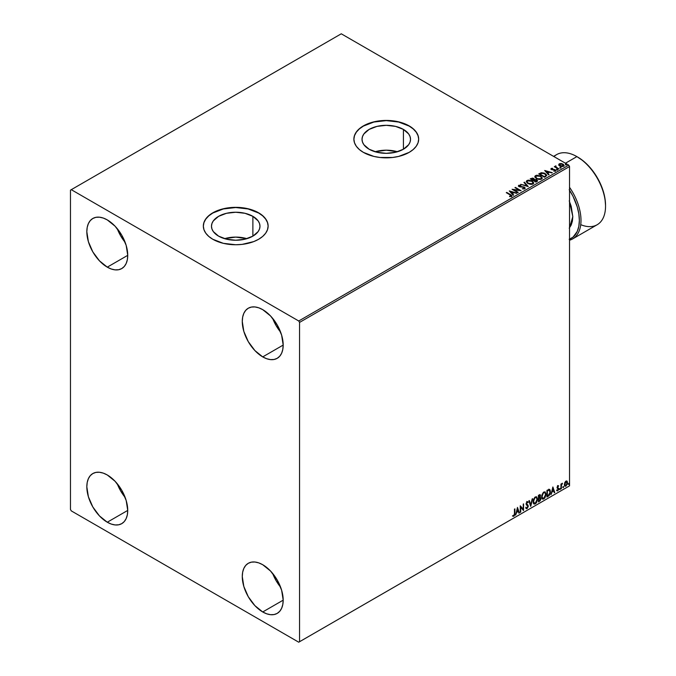 <?xml version="1.0" encoding="UTF-8"?>
<svg xmlns="http://www.w3.org/2000/svg" width="676" height="676" viewBox="0 0 676 676"><rect width="100%" height="100%" fill="white"/><g stroke="black" fill="none" stroke-linecap="round" stroke-linejoin="round"><path stroke-width="1.01" d="M397.429 151.754A24.252 14.002 0 0 0 375.112 151.754L386.275 150.19L397.429 151.754M403.42 129.42L403.42 149.227L395.553 152.261L386.275 153.325L376.988 152.261L369.121 149.227A24.252 14.002 180 0 1 362.023 139.324A24.252 14.002 180 0 1 376.988 126.387A24.252 14.002 180 0 1 403.42 129.42L408.676 133.966L410.053 136.594L410.526 139.324L410.053 142.053L408.676 144.681L403.42 149.227L403.42 129.42A24.252 14.002 180 0 1 410.526 139.324A24.252 14.002 180 0 1 395.553 152.261A24.252 14.002 180 0 1 369.121 149.227L363.865 144.681L362.488 142.053L362.023 139.324L362.488 136.594L363.865 133.966L369.121 129.42L376.988 126.387L386.275 125.322L395.553 126.387L403.42 129.42M246.884 238.67A24.252 14.002 0 0 0 224.576 238.67L235.73 237.099L246.884 238.67M252.883 216.337L252.883 236.135L245.008 239.177L235.73 240.242L226.452 239.177L218.585 236.135A24.252 14.002 180 0 1 211.478 226.24A24.252 14.002 180 0 1 226.452 213.303A24.252 14.002 180 0 1 252.883 216.337L258.139 220.883L259.516 223.502L259.981 226.24L259.516 228.97L258.139 231.598L252.883 236.135L252.883 216.337A24.252 14.002 180 0 1 259.981 226.24A24.252 14.002 180 0 1 245.008 239.177A24.252 14.002 180 0 1 218.585 236.135L213.329 231.598L211.943 228.97L211.478 226.24L211.943 223.502L213.329 220.883L218.585 216.337L226.452 213.303L235.73 212.239L245.008 213.303L252.883 216.337M268.127 226.147A32.397 18.708 0 0 0 258.638 213.016L258.638 212.822A32.397 18.708 180 0 1 268.127 226.046A32.397 18.708 180 0 1 248.126 243.326A32.397 18.708 180 0 1 212.822 239.279L223.334 243.326L235.73 244.754L242.05 244.391L253.728 241.602L258.638 239.279L262.668 236.439L265.66 233.203L267.502 229.696L268.127 226.046L267.502 222.404L265.66 218.889L262.668 215.661L258.638 212.822L248.126 208.766L235.73 207.346L223.334 208.766L212.822 212.822L208.791 215.661L205.8 218.889L203.958 222.404L203.332 226.046L203.958 229.696L205.8 233.203L208.791 236.439L212.822 239.279A32.397 18.708 180 0 1 203.332 226.046A32.397 18.708 180 0 1 223.334 208.766A32.397 18.708 180 0 1 258.638 212.822L258.638 213.016A32.397 18.708 0 0 0 223.41 208.943A32.397 18.708 0 0 0 203.332 226.147M418.664 139.231A32.397 18.708 0 0 0 409.183 126.099L409.183 125.913A32.397 18.708 180 0 1 418.672 139.138A32.397 18.708 180 0 1 398.671 156.418A32.397 18.708 180 0 1 363.367 152.362L373.87 156.418L379.954 157.483L392.595 157.483L398.671 156.418L409.183 152.362L413.205 149.531L416.205 146.295L418.047 142.788L418.672 139.138L418.047 135.487L416.205 131.981L413.205 128.744L409.183 125.913L398.671 121.857L386.275 120.429L373.87 121.857L368.276 123.581L363.367 125.913L359.336 128.744L356.337 131.981L354.494 135.487L353.878 139.138L354.494 142.788L356.337 146.295L359.336 149.531L363.367 152.362A32.397 18.708 180 0 1 353.878 139.138A32.397 18.708 180 0 1 373.87 121.857A32.397 18.708 180 0 1 409.183 125.913L409.183 126.099A32.397 18.708 0 0 0 373.946 122.026A32.397 18.708 0 0 0 353.878 139.231M272.673 573.451A28.924 16.697 -120 0 0 280.608 587.19L276.087 580.642L272.673 573.451M262.727 611.966A28.924 16.697 60 0 1 243.833 586.481A28.924 16.697 60 0 1 248.269 563.302A28.924 16.697 60 0 1 262.727 564.73L270.561 571.051L277.194 580L281.63 590.224L283.185 600.161L262.727 611.966L254.903 605.654L248.269 596.705L243.833 586.481L242.278 576.543L242.667 572.158L243.833 568.406L245.726 565.406L248.269 563.302L251.362 562.153L254.903 562.01L258.739 562.88L262.727 564.73A28.924 16.697 60 0 1 281.63 590.224A28.924 16.697 60 0 1 277.194 613.402L274.093 614.552L270.561 614.687L266.724 613.816L262.727 611.966L283.185 600.161L282.788 604.538L281.63 608.299L279.737 611.29L277.194 613.402A28.924 16.697 60 0 1 262.727 611.966M117.227 228.623A28.924 16.697 -120 0 0 125.153 242.363M107.281 267.147A28.924 16.697 60 0 1 88.387 241.653A28.924 16.697 60 0 1 92.815 218.475A28.924 16.697 60 0 1 107.281 219.911L115.106 226.223L121.748 235.18L126.175 245.396L127.739 255.334L107.281 267.147L99.457 260.826L92.815 251.878L88.387 241.653L86.824 231.716L87.221 227.339L88.387 223.579L90.271 220.587L92.815 218.475L95.916 217.326L99.457 217.19L103.293 218.061L107.281 219.911A28.924 16.697 60 0 1 126.175 245.396A28.924 16.697 60 0 1 121.748 268.575L118.646 269.724L115.106 269.868L111.27 268.997L107.281 267.147L127.739 255.334L127.341 259.719L126.175 263.471L124.291 266.471L121.748 268.575A28.924 16.697 60 0 1 107.281 267.147M272.673 318.371A28.924 16.697 -120 0 0 280.608 332.119L276.087 325.562L272.673 318.371M262.727 356.894A28.924 16.697 60 0 1 243.833 331.401A28.924 16.697 60 0 1 248.269 308.222A28.924 16.697 60 0 1 262.727 309.659L270.561 315.971L277.194 324.928L281.63 335.144L283.185 345.081L262.727 356.894L254.903 350.574L248.269 341.625L243.833 331.401L242.278 321.463L242.667 317.086L243.833 313.326L245.726 310.335L248.269 308.222L251.362 307.073L254.903 306.938L258.739 307.808L262.727 309.659A28.924 16.697 60 0 1 281.63 335.144A28.924 16.697 60 0 1 277.194 358.322L274.093 359.471L270.561 359.615L266.724 358.745L262.727 356.894L283.185 345.081L282.788 349.467L281.63 353.227L279.737 356.218L277.194 358.322A28.924 16.697 60 0 1 262.727 356.894M117.227 483.703A28.924 16.697 -120 0 0 125.153 497.443L120.632 490.894L117.218 483.703M107.281 522.218A28.924 16.697 60 0 1 88.387 496.733A28.924 16.697 60 0 1 92.815 473.555A28.924 16.697 60 0 1 107.281 474.983L115.106 481.304L121.748 490.252L126.175 500.477L127.739 510.414L107.281 522.218L99.457 515.906L92.815 506.949L88.387 496.733L86.824 486.796L87.221 482.41L88.387 478.659L90.271 475.659L92.815 473.555L95.916 472.406L99.457 472.262L103.293 473.132L107.281 474.983A28.924 16.697 60 0 1 126.175 500.477A28.924 16.697 60 0 1 121.748 523.655L118.646 524.804L115.106 524.939L111.27 524.069L107.281 522.218L127.739 510.414L127.341 514.791L126.175 518.551L124.291 521.542L121.748 523.655A28.924 16.697 60 0 1 107.281 522.218M70.465 190.15L70.465 509.467L71.284 510.887L298.733 642.2L569.538 485.85L299.544 641.727L299.544 322.41L569.538 166.533L569.538 485.85L569.538 166.533L568.719 165.113L298.733 320.99L71.284 189.677L341.27 33.8L568.719 165.113L341.27 33.8L70.465 190.15L70.465 509.467L71.284 510.887L298.733 642.2L299.544 641.727L299.544 322.41L298.733 320.99L71.284 189.677L70.465 190.15M566.725 480.966L567.13 481.227L565.939 481.118L564.756 482.605L564.418 485.368L565.753 486.213L567.341 484.084L567.232 481.363L566.623 480.94L565.584 481.38L564.325 484.565L564.984 486.213L565.939 486.12L567.553 482.698L566.894 481.042M560.945 488.917L561.528 484.971L562.415 483.255L561.384 484.548L561.384 483.83L560.945 484.084L560.945 488.917L561.46 485.343L562.491 483.281L561.384 484.548L561.384 483.83L560.945 484.084L560.945 488.917M557.894 485.765L557.066 487.709L558.275 489.449L557.768 490.252L557.159 490.092L557.286 490.928L558.621 489.669L558.663 488.359L557.497 487.235L558.748 485.959L557.894 485.765L557.058 487.514L558.3 489.162L556.906 490.683L557.818 490.81L558.748 488.883L557.497 487.235L558.748 485.959L557.894 485.765L558.748 485.959M548.253 496.252L549.58 495.026L550.34 492.973L550.171 490.117L549.326 489.365L546.926 490.404L546.926 497.021L548.253 496.252L546.926 496.64L548.253 496.252L550.45 491.756L549.157 489.356L546.926 490.404L546.926 497.021L548.253 496.252M538.409 501.938L540.124 500.798L540.825 499.336L540.682 497.722L539.997 497.452L540.538 495.728L540.014 494.612L538.409 495.322L538.409 501.938L539.549 501.271L540.901 498.618L539.997 497.452L540.538 495.728L540.141 494.663L538.409 495.322L538.409 501.938M530.694 506.383L532.603 498.668L530.736 504.769L529.342 500.553L528.86 500.832L530.77 506.341L532.603 498.668L530.736 504.769L529.342 500.553L528.86 500.832L530.694 506.383M520.714 512.154L520.714 507.228L523.57 510.498L523.57 503.882L523.131 509.07L520.267 505.792L520.267 512.408L520.714 512.154L520.267 512.028L520.714 512.154L520.714 507.228L523.477 510.557L523.57 503.882L523.131 509.07L520.267 505.792L520.267 512.408L520.714 512.154M512.78 516.134L513.861 516.27L514.909 513.354L514.909 508.884L514.419 514.588L512.78 516.134L513.861 516.27L514.799 514.884L514.909 508.884L514.47 509.138L514.47 513.54L513.861 515.602L513.008 515.501L513 516.287M517.478 507.406L515.644 515.078L516.709 512.34L518.323 511.411L518.906 513.194L519.388 512.915L517.478 507.406L515.644 515.078L516.709 512.34L518.323 511.411L518.906 513.194L519.388 512.915L517.478 507.406M526.765 501.491L528.201 502.167L527.094 501.685L526.072 503.814L527.829 506.408L527.035 507.989L526.131 507.406L525.776 507.946L527.06 508.648L528.252 506.485L527.99 505.149L526.511 503.535L526.959 502.454L527.855 502.767L528.201 502.167L527.466 501.567L526.832 501.879L526.122 504.304L527.821 506.645L526.942 508.031L526.131 507.406L526.038 508.437L527.06 508.648L526.165 508.58M533.119 501.71L533.406 503.274L534.353 504.11L536.305 502.978L537.496 499.741L536.676 496.86L534.784 497.333L533.246 500.46L534.023 503.983L535.333 503.882L537.521 499.133L536.626 496.835L535.291 496.945L533.119 501.71M541.637 496.792L541.924 498.364L542.87 499.192L544.822 498.06L546.014 494.824L545.194 491.951L543.301 492.415L541.763 495.542L542.541 499.065L543.842 498.964L546.039 494.215L545.135 491.917L543.808 492.027L541.637 496.792M552.867 486.973L551.033 494.646L552.106 491.908L553.712 490.979L554.303 492.762L554.776 492.483L552.867 486.973L551.033 494.646L552.106 491.908L553.712 490.979L554.303 492.762L554.776 492.483L552.867 486.973M559.551 489.263L560.074 489.458L560.193 488.52L559.576 489.061L559.922 489.601L560.286 488.832L559.922 488.495L559.551 489.263L559.922 489.601M562.931 487.312L563.454 487.506L563.573 486.576L562.947 487.109L563.294 487.649L563.666 486.889L563.294 486.543L563.294 487.649M568.44 484.126L568.964 484.329L569.082 483.391L568.457 483.932L568.803 484.472L569.167 483.703L568.803 483.365L568.44 484.126L568.803 484.472M558.731 164.876L561.604 166.575L564.071 165.764L563.37 164.344L561.105 163.499L559.229 163.786L558.731 164.876L559.787 165.975L563.556 166.288L564.114 165.502L563.023 164.116L561.105 163.499L559.229 163.786L558.68 164.952M558.494 169.127L558.934 168.873L555.942 166.989L555.917 165.865L555.25 166.161L555.368 166.811L554.303 166.71L558.494 169.127L558.934 168.873L556.162 167.192L555.917 165.865L555.368 166.811L554.303 166.71L558.494 169.127M553.821 171.189L555.435 170.977L555.157 169.744L552.081 169.761L551.726 168.713L552.63 168.29L551.185 168.434L550.906 169.017L551.616 169.642L554.937 170.166L553.957 171.18L555.435 170.977L555.672 170.217L554.582 169.507L551.861 169.287L551.641 168.78L552.63 168.29L551.185 168.434L552.63 168.662M545.802 176.461L546.647 174.974L544.349 173.157L541.451 172.71L538.738 173.918L544.467 177.23L546.732 175.354L545.202 173.58L541.18 172.752L538.738 173.918L544.467 177.23L545.802 176.461M534.454 179.537L533.77 178.43L530.221 178.836L535.95 182.148L537.538 181.084L536.82 179.765L534.454 179.444L532.739 178.058L530.221 178.836L535.95 182.148L537.623 180.779L536.82 179.765L534.471 179.672M528.243 186.593L524.424 182.19L523.942 182.461L526.9 185.773L520.681 184.345L528.243 186.593L524.424 182.19L523.942 182.461L526.9 185.773L520.681 184.345L528.243 186.593M518.255 192.364L513.997 189.897L521.12 190.708L515.391 187.404L514.951 187.658L519.227 190.125L512.087 189.305L517.816 192.618L518.255 192.364L513.997 189.897L521.12 190.708L515.391 187.404L514.951 187.658L519.227 190.125L512.087 189.305L518.255 192.364M511.555 196.395L510.6 194.637L506.73 192.406L506.29 192.66L511.081 195.55L509.594 196.26L509.814 196.64L511.707 196.302L511.749 195.432L506.73 192.406L506.29 192.66L510.101 194.857L510.963 196.065L509.594 196.26L509.814 196.64L511.943 196.251M509.298 190.919L513.194 195.288L513.667 195.009L512.425 193.606L514.03 192.677L516.937 193.125L509.298 190.919L513.194 195.288L513.667 195.009L512.425 193.606L514.03 192.677L516.937 193.125L509.298 190.919M518.441 186.01L518.762 185.283L519.075 186.644L523.968 187.438L524.137 188.832L522.218 188.798L524.753 188.773L525.134 187.953L524.128 187.041L519.269 186.213L519.345 185.63L520.841 185.207L518.762 185.283L518.855 186.5L524.128 187.539L524.137 188.46L522.218 188.798L524.179 188.976L525.168 188.181M527.829 183.559L531.758 184.404L533.263 183.847L533.744 182.85L531.657 180.712L528.235 180.146L526.731 180.712L526.258 181.709L527.829 183.559L533.018 184.007L533.753 182.951L532.206 180.999L526.967 180.551L526.258 181.616L527.829 183.559M536.347 178.641L540.276 179.486L541.78 178.929L542.262 177.94L540.454 175.937L536.752 175.228L535.248 175.794L534.775 176.791L536.347 178.641L541.535 179.089L542.27 178.033L540.724 176.081L535.485 175.633L534.775 176.698L536.347 178.641M544.687 170.487L548.582 174.856L549.056 174.577L547.813 173.174L549.419 172.245L552.326 172.693L544.687 170.487L548.582 174.856L549.056 174.577L547.813 173.174L549.419 172.245L552.326 172.693L544.687 170.487M556.694 169.701L557.649 169.515L556.787 169.152L556.694 169.701L557.539 169.769L556.585 169.211M560.074 167.749L561.029 167.564L560.167 167.2L560.074 167.749L560.919 167.817L559.965 167.268M565.575 164.572L566.539 164.386L565.668 164.023L565.575 164.572L566.42 164.64L566.311 164.15L565.466 164.082L565.575 164.572L565.466 164.082M117.218 228.623L120.632 235.814L125.153 242.371M418.672 139.138L418.047 135.673L416.205 132.166L413.205 128.93L409.183 126.099L398.671 122.043L386.275 120.624L373.87 122.043L363.367 126.099L359.336 128.93L356.337 132.166L354.494 135.673L353.878 139.324M268.127 226.046L267.502 222.59L265.66 219.083L262.668 215.847L258.638 213.016L248.126 208.96L235.73 207.532L223.334 208.96L212.822 213.016L208.791 215.847L205.8 219.083L203.958 222.59L203.332 226.24M511.935 196.167L510.6 195.018L511.555 196.775M511.149 196.108L509.594 196.64L511.09 195.956M509.679 191.342L516.506 193.37L509.679 191.342M512.425 193.987L513.447 195.136L512.425 193.987M510.718 192.077L512.019 193.539L513.253 192.829L512.019 193.539L510.718 191.697L513.253 192.449L512.019 193.159L510.718 192.077M512.78 189.702L519.227 190.497L512.78 189.702M515.281 187.844L515.391 187.404L520.444 190.691L515.281 187.844M513.997 190.277L517.926 192.55L513.997 190.277M523.968 187.438L524.137 188.46M524.137 188.832L523.968 187.81L524.137 188.832L524.432 188.452M518.762 185.283L520.841 185.579L518.762 185.283L518.408 185.815M524.753 188.773L524.415 187.184L519.498 186.753L520.503 187.032L519.498 186.753L519.345 185.63L520.841 185.207L518.408 186.179M519.498 186.382L519.345 185.63M524.415 187.565L525.142 188.359L524.415 187.565M519.498 186.753L519.16 186.179M521.111 184.48L526.9 186.154L521.111 184.48M524.17 182.714L524.424 182.19L527.931 186.5L524.17 182.714M533.744 183.23L532.688 181.692L530.398 180.661L527.55 180.669L526.274 181.785L526.967 180.551L532.206 180.999L533.736 183.137M532.942 182.79L532.316 184.109L530.254 184.345L527.871 183.424L527.01 182.055M533.018 183.221L532.418 184.049L528.269 183.678L527.027 181.945M527.576 180.881L531.758 181.252L533.018 182.782L532.418 183.678L528.269 183.306L527.01 181.743L527.576 180.881L529.063 180.543L531.961 181.379L532.967 183.086L531.649 183.948L529.173 183.72L527.086 182.148L527.576 180.881M534.454 179.444L536.82 179.765L537.597 180.965M537.597 180.982L536.313 179.909L534.454 179.816M536.381 180.019L535.806 181.548L533.677 180.323L535.806 181.929L533.677 180.323L536.203 179.926L536.879 181.033L535.806 181.929L533.677 180.703L534.665 179.824L536.381 180.019L536.305 181.641L536.381 180.399L536.305 181.641L535.806 181.548L536.305 181.641M533.803 179.824L533.085 180.357L531.252 178.92L533.339 178.692L533.313 180.23M533.339 178.692L533.085 179.985L531.252 178.92L533.085 180.357L531.252 178.92L533.17 178.599L533.837 179.275L533.313 179.85M534.792 176.892L535.485 175.633L540.724 176.081L542.253 178.219M542.262 178.312L541.206 176.774L538.916 175.743L536.068 175.752L534.775 176.985M541.459 177.873L540.935 179.132L538.772 179.427L536.389 178.506L535.527 177.137M541.535 178.303L540.935 179.132L541.518 177.687L540.276 176.335L541.535 177.864L540.935 178.76L536.778 178.76L540.935 179.132L537.217 178.608L535.527 176.825L536.093 175.963L540.276 176.335L538.282 175.667L535.637 176.394L536.778 178.76L535.544 177.028M539.068 174.112L541.18 172.752L545.202 173.58L546.715 175.549L545.447 174.104L542.836 173.107L539.068 174.112M545.955 175.557L544.324 177.011L539.769 174.383L544.324 177.011L539.769 174.002L541.484 173.2L544.763 173.833L545.955 175.574L544.324 177.011L544.797 176.36L544.324 176.63L539.769 174.002L543.267 173.233L545.388 174.264L545.921 175.388M545.067 170.91L551.895 172.938L545.067 170.91M547.813 173.555L548.836 174.704L547.813 173.555M546.107 171.645L547.416 173.107L548.642 172.397L547.416 173.107L546.107 171.265L548.642 172.017L547.416 172.726L546.107 171.645M551.861 169.287L551.726 168.713M555.435 170.977L555.765 170.521M555.731 170.715L555.157 170.124L555.435 171.358M550.923 169.059L551.185 168.434L551.439 169.549L554.734 170.014L554.869 171.087L554.734 170.394L554.371 171.214M554.734 170.014L554.869 170.715M551.185 168.434L550.881 169.237M552.25 168.637L550.915 169.084M551.861 169.668L551.641 169.152M556.694 170.082L557.43 169.279L557.539 170.141M557.539 169.769L557.43 169.279M557.573 169.761L556.542 169.617M555.368 167.192L554.633 166.904L554.751 166.457L555.368 167.192L555.444 165.975L555.368 166.811M555.444 165.975L555.942 166.288L555.207 166.651M556.162 167.192L555.883 166.313M556.162 167.572L558.604 169.068L556.044 167.471L555.731 166.566M560.074 168.13L560.801 167.327L560.919 168.197M560.919 167.817L560.801 167.327M560.945 167.817L559.922 167.665M558.731 165.248L559.229 163.786L561.105 163.499L563.023 164.116L564.097 165.688M564.071 166.144L563.666 164.969L561.638 163.964L559.627 163.989L558.706 164.767M563.438 165.789L560.235 165.73L559.736 164.082L562.584 164.369L563.049 166.372L563.438 165.789L562.356 166.583L560.235 166.102L559.39 164.868M559.736 164.462L560.235 166.102L563.049 166.372L559.365 165.02L560.066 163.955L562.288 164.217L563.378 165.147L563.049 165.992M565.575 164.952L566.311 164.15L566.42 165.012M566.42 164.64L566.311 164.15M566.454 164.631L565.432 164.488M513.253 192.449L512.019 193.159L510.718 191.697L513.253 192.449M536.879 180.653L536.305 181.261M548.642 172.017L547.416 172.726L546.107 171.265L548.642 172.017M559.39 164.817L559.736 164.082M512.678 516.101L513.532 516.084L512.45 515.949M517.402 507.71L519.388 512.915L518.805 512.873L517.402 507.71M517.993 511.225L516.388 512.154L515.746 514.639L516.388 512.154L517.993 511.225M517.191 508.791L516.903 511.555L517.191 508.791L518.129 510.845L516.903 511.555L517.191 508.791M520.267 505.834L523.131 509.07L520.267 505.834M523.249 504.076L523.249 510.279L523.249 504.076M520.385 507.042L520.385 511.96L520.385 507.042M526.317 508.707L527.06 508.648L528.277 506.163L526.511 503.535L527.086 502.361L527.855 502.767L528.201 502.167L527.094 501.685M527.035 507.989L526.131 507.406M525.81 507.22L526.705 507.803L525.81 507.22M528.201 502.167L527.61 502.437L527.567 501.575M527.086 502.361L527.855 502.767M526.08 508.555L527.255 507.997L527.931 506.299L527.66 504.964L526.249 503.755L526.765 502.175L526.182 503.35L528.277 506.163L527.06 508.648M526.765 502.175L527.483 502.336M526.376 507.87L525.953 507.499M529.114 500.679L530.736 504.769L529.114 500.679M532.173 498.922L530.516 505.842L532.173 498.922M536.457 496.75L537.521 499.133L535.333 503.882L533.863 503.873M533.643 503.764L535.257 503.519L536.676 501.516L537.2 498.947L536.668 496.961M534.209 503.197L533.254 501.727L533.541 499.454L534.784 497.561L536.085 497.384M536.212 497.477L534.986 497.426L536.372 497.553L537.082 499.387L535.316 503.214L534.285 503.29L533.229 501.262L534.125 503.172M533.558 501.448L534.986 497.426L533.558 501.448L534.539 498.356L535.519 497.511L536.49 497.629L537.065 499.877L536.102 502.479L534.539 503.383L533.558 501.448M539.955 494.604L540.538 495.728L539.668 497.257L540.901 498.618L539.549 501.271L538.409 501.558L540.234 499.91L540.259 497.418M540.487 497.536L539.997 497.452M539.913 496.835L539.887 494.528M539.44 497.899L540.132 498.685L539.44 497.899L538.518 498.356L539.769 498.085L540.462 498.871L538.848 501L538.518 498.356L540.039 498.178M538.975 495.297L539.769 495.804L538.518 495.559L540.099 495.998L538.848 497.866L538.518 495.559L539.575 495.204M539.304 495.483L540.014 496.573L538.848 497.866L538.518 495.559L538.518 497.68L538.848 495.745L539.794 495.339L540.099 495.998M539.769 498.085L540.462 498.871L540.158 499.961L538.848 501L538.518 498.356L538.518 500.815L538.848 498.542L540.065 498.094L540.462 498.871M544.974 491.832L546.039 494.215L543.842 498.964L542.38 498.956M542.16 498.846L543.774 498.601L545.194 496.598L545.718 494.029L545.186 492.043M542.727 498.28L541.772 496.809L542.059 494.545L543.293 492.643L544.602 492.466M544.729 492.567L543.504 492.508L544.881 492.635L545.6 494.469L543.834 498.297L542.803 498.373L541.746 496.345L542.642 498.254M542.076 496.53L543.504 492.508L542.076 496.53L543.056 493.438L544.036 492.601L545.008 492.711L545.574 494.959L544.611 497.561L542.743 498.339L542.076 496.53M549.647 489.475L549.157 489.356M548.827 489.162L550.45 491.756L547.923 496.057L549.943 493.108L550.061 490.692L549.444 489.373M549.199 490.134L549.96 491.3L549.74 493.691L547.366 496.083L547.366 490.827L549.199 490.134L547.036 490.641L548.92 490.117L550.01 492.01L549.013 494.959L547.036 495.897L547.036 490.641L547.036 495.897L547.036 490.641L549.115 490.058M552.799 487.278L554.776 492.483L554.193 492.441L552.799 487.278M553.382 490.793L551.777 491.714L551.143 494.207L551.777 491.714L553.382 490.793M552.579 488.359L552.292 491.122L552.579 488.359L553.526 490.413L552.292 491.122L552.579 488.359M557.565 485.579L558.418 485.774L558.182 486.289L558.334 485.698M558.156 486.34L557.59 486.154L557.168 487.05L558.596 488.216L557.599 487.616M558.596 488.216L557.818 490.81L556.585 490.497M556.906 490.683L557.818 490.81M557.768 490.252L557.159 490.092M556.83 489.897L557.438 490.058M557.193 488.182L558.199 488.756M556.745 490.658L558.19 489.754L558.165 487.895M557.278 487.43L557.59 486.154M560.286 488.832L559.221 489.069M559.551 489.432L559.939 488.469M561.063 484.024L561.384 484.548L561.063 484.024M561.688 483.796L562.069 483.365L562.28 483.915L561.722 483.771M561.283 484.489L561.384 488.663L560.945 488.545L561.308 484.405M563.666 486.889L562.601 487.117M562.931 487.48L563.319 486.517M567.13 481.227L567.553 482.698L565.939 486.12L564.823 486.095M564.57 485.968L565.711 485.875L566.834 484.379L567.223 482.292L566.691 480.94M566.463 481.608L567.096 482.647L566.843 484.354L565.939 485.529L564.764 484.32L566.463 481.608L565.609 481.523L567.113 482.96L565.939 485.529L564.874 485.368L564.713 482.723L565.542 481.565L566.344 481.523M565.939 485.529L565.119 485.478L564.435 484.126L566.277 481.481M565.939 481.718L564.435 484.126L565.609 485.343M569.167 483.703L568.11 483.94M568.432 484.303L568.82 483.34M518.129 510.845L516.903 511.555L517.512 508.977L518.129 510.845M553.526 490.413L552.292 491.122L552.909 488.545L553.526 490.413M298.733 320.99L568.719 165.113L569.538 166.533L299.544 322.41L298.733 320.99M299.544 641.727L569.538 485.85L299.544 641.727M569.538 240.225A40.492 23.381 -120 0 0 569.538 187.32A40.492 23.381 60 0 1 572.606 238.924A40.492 23.381 60 0 1 569.538 240.225M569.538 190.226A39.343 22.714 60 0 1 569.538 239.203M572.606 238.924L597.153 224.753A40.492 23.381 -120 0 0 603.355 192.297A40.492 23.381 -120 0 0 576.898 156.612L583.143 160.837L588.365 165.679L593.173 171.425L597.39 177.847L600.846 184.717L603.423 191.756L605.003 198.693L605.535 205.267A39.343 22.714 -120 0 0 577.718 157.085L576.898 156.612A40.492 23.381 60 0 1 605.535 206.214A40.492 23.381 60 0 1 580.735 224.66M553.99 156.612A40.492 23.381 60 0 1 576.898 156.612L565.449 163.229L576.898 156.612A40.492 23.381 -120 0 0 556.652 154.61L553.585 156.376M569.184 189.686L573.045 196.361L577.236 206.864L578.825 213.81L579.357 220.384L578.825 226.342L577.236 231.454L573.045 237.115L569.184 239.338M569.226 228.184L571.195 225.066L572.403 221.162L572.809 216.607L571.195 206.273L569.226 200.89M569.538 201.625L572.809 216.607L569.538 227.804M576.898 156.612L577.718 157.085M605.535 206.214L605.535 205.267"/></g></svg>
